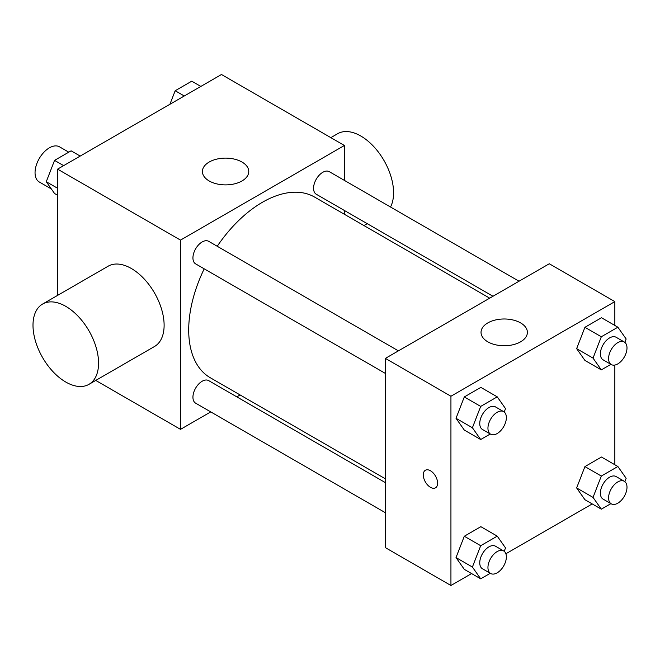 <?xml version="1.0" encoding="UTF-8"?>
<svg xmlns="http://www.w3.org/2000/svg" width="660" height="660" viewBox="0 0 660 660"><rect width="100%" height="100%" fill="white"/><g stroke="black" fill="none" stroke-linecap="round" stroke-linejoin="round"><path stroke-width="0.99" d="M68.772 152.171L59.532 146.842A20.278 11.707 120 0 0 43.898 152.27A20.278 11.707 120 0 0 35.046 172.681A20.278 11.707 120 0 0 39.245 181.97L51.356 188.958M57.585 295.399L57.585 169.133L221.479 74.506L344.404 145.481L344.404 180.403M210.755 411.898L180.51 429.355L95.749 380.424M240.1 394.952L236.808 396.858M204.204 268.826A104.305 60.217 120 0 0 188.702 330A104.305 60.217 120 0 0 210.309 377.751L385.382 478.83M489.687 298.163L314.605 197.084A104.305 60.217 120 0 0 217.231 246.262M344.404 210.482L344.404 214.294M180.51 429.355L180.51 240.108L344.404 145.481M519.04 281.218L329.282 171.666A13.027 7.524 120 0 0 319.25 175.156A13.027 7.524 120 0 0 313.558 188.265A13.027 7.524 120 0 0 316.255 194.23L492.987 296.266M385.382 482.633L208.659 380.605A13.027 7.524 120 0 0 198.619 384.095A13.027 7.524 120 0 0 192.935 397.204A13.027 7.524 120 0 0 195.632 403.169L385.382 512.721M385.382 373.428L195.632 263.876A13.027 7.524 -60 0 1 195.632 248.837A13.027 7.524 -60 0 1 208.659 241.312L398.409 350.864M180.51 240.108L57.585 169.133M209.187 180.964A23.183 13.381 180 0 1 202.405 171.501A23.183 13.381 180 0 1 225.58 158.119A23.183 13.381 180 0 1 248.762 171.501A23.183 13.381 180 0 1 234.448 183.868A23.183 13.381 180 0 1 209.187 180.964M42.603 304.046L108.157 266.195A46.357 26.763 60 0 1 143.88 278.619A46.357 26.763 60 0 1 164.117 325.273A46.357 26.763 60 0 1 154.514 346.492L88.96 384.343A46.357 26.763 60 0 1 42.603 357.58A46.357 26.763 60 0 1 42.603 304.046A46.357 26.763 60 0 1 78.325 316.47A46.357 26.763 60 0 1 98.563 363.115A46.357 26.763 60 0 1 88.96 384.343M390.505 207.017A46.357 26.763 -120 0 0 379.599 153.714A46.357 26.763 -120 0 0 337.615 133.724L330.833 137.643M471.587 573.573L450.937 585.494L385.382 547.643L385.382 358.388L549.277 263.761L614.839 301.612L614.839 325.454M592.218 503.927L505.882 553.765M584.925 360.426L576.642 348.645L584.925 327.302L601.483 317.74L584.925 327.302L576.642 348.645L584.925 360.426L601.318 369.889L593.035 358.108L601.318 336.765L617.875 327.203L626.15 338.984L624.838 342.367M464.293 569.357L456.019 557.576L464.293 536.242L480.851 526.68L464.293 536.242L456.019 557.576L464.293 569.357L480.686 578.82L472.403 567.039L480.686 545.705L497.244 536.143L505.527 547.924L504.215 551.298M614.839 365.054L614.839 464.747M450.937 585.494L450.937 396.239L614.839 301.612M584.925 499.711L576.642 487.938L584.925 466.595L601.483 457.034L584.925 466.595L576.642 487.938L584.925 499.711L601.318 509.173L593.035 497.401L601.318 476.058L617.875 466.496L626.15 478.277L624.838 481.651M464.293 430.064L456.019 418.291L464.293 396.949L480.851 387.387L464.293 396.949L456.019 418.291L464.293 430.064L480.686 439.527L472.403 427.754L480.686 406.411L497.244 396.85L505.527 408.631L504.215 412.005M450.937 396.239L385.382 358.388M487.814 341.83A23.183 13.381 180 0 1 481.033 332.368A23.183 13.381 180 0 1 504.207 318.986A23.183 13.381 180 0 1 527.389 332.368A23.183 13.381 180 0 1 513.076 344.726A23.183 13.381 180 0 1 487.814 341.83M437.621 483.178A10.139 5.857 60 0 1 435.526 487.814A10.139 5.857 60 0 1 425.386 481.965A10.139 5.857 60 0 1 425.386 470.25A10.139 5.857 60 0 1 433.199 472.972A10.139 5.857 60 0 1 437.621 483.178M435.526 487.814A10.139 5.857 60 0 1 425.386 481.957A10.139 5.857 60 0 1 425.386 470.25M490.281 433.991L480.686 439.527M503.671 411.642L495.478 406.906A13.027 7.524 120 0 0 485.438 410.396A13.027 7.524 120 0 0 479.754 423.505A13.027 7.524 120 0 0 482.452 429.47L490.644 434.206A13.027 7.524 120 0 0 503.671 426.682A13.027 7.524 120 0 0 503.671 411.642A13.027 7.524 120 0 0 493.639 415.132A13.027 7.524 120 0 0 487.946 428.241A13.027 7.524 120 0 0 490.644 434.206M472.403 427.754L456.019 418.291M480.686 406.411L464.293 396.949M497.244 396.85L480.851 387.387M610.913 364.345L601.318 369.889M624.302 341.995L616.11 337.268A13.027 7.524 120 0 0 606.07 340.758A13.027 7.524 120 0 0 600.385 353.867A13.027 7.524 120 0 0 603.083 359.824L611.275 364.559A13.027 7.524 120 0 0 624.302 357.035A13.027 7.524 120 0 0 624.302 341.995A13.027 7.524 120 0 0 614.262 345.485A13.027 7.524 120 0 0 608.578 358.594A13.027 7.524 120 0 0 611.275 364.559M593.035 358.108L576.642 348.645M601.318 336.765L584.925 327.302M617.875 327.203L601.483 317.74M490.281 573.284L480.686 578.82M503.671 550.935L495.478 546.199A13.027 7.524 120 0 0 485.438 549.689A13.027 7.524 120 0 0 479.754 562.798A13.027 7.524 120 0 0 482.452 568.763L490.644 573.49A13.027 7.524 120 0 0 503.671 565.975A13.027 7.524 120 0 0 503.671 550.935A13.027 7.524 120 0 0 493.639 554.425A13.027 7.524 120 0 0 487.946 567.534A13.027 7.524 120 0 0 490.644 573.49M472.403 567.039L456.019 557.576M480.686 545.705L464.293 536.242M497.244 536.143L480.851 526.68M610.913 503.638L601.318 509.173M624.302 481.288L616.11 476.553A13.027 7.524 120 0 0 606.07 480.043A13.027 7.524 120 0 0 600.385 493.152A13.027 7.524 120 0 0 603.083 499.117L611.275 503.852A13.027 7.524 120 0 0 624.302 496.328A13.027 7.524 120 0 0 624.302 481.288A13.027 7.524 120 0 0 614.262 484.778A13.027 7.524 120 0 0 608.578 497.887A13.027 7.524 120 0 0 611.275 503.852M593.035 497.401L576.642 487.938M601.318 476.058L584.925 466.595M617.875 466.496L601.483 457.034M57.585 195.253L54.549 193.504L46.266 181.723L54.549 160.38L71.107 150.826L80.206 156.073M57.585 188.257L46.266 181.723M63.649 165.635L54.549 160.38M169.925 104.272L175.18 90.742L191.738 81.18L200.838 86.427M184.272 95.989L175.18 90.742M363.949 225.572L367.249 223.674"/></g></svg>
